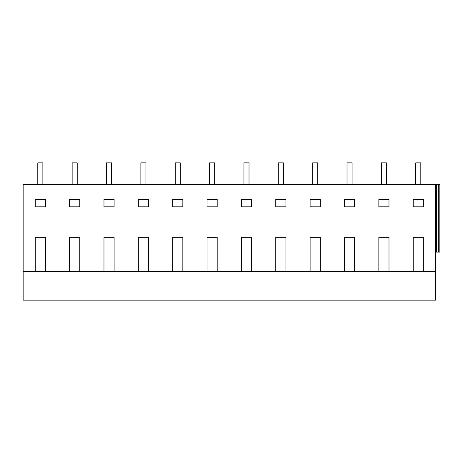 <?xml version="1.0" encoding="UTF-8"?>
<svg xmlns="http://www.w3.org/2000/svg" width="463" height="463" viewBox="0 0 463 463"><rect width="100%" height="100%" fill="white"/><g stroke="black" fill="none" stroke-linecap="round" stroke-linejoin="round"><path stroke-width="0.69" d="M37.792 184.494L37.792 162.849L42.868 162.849L42.868 184.494M72.153 184.494L72.153 162.849L77.223 162.849L77.223 184.494M106.513 184.494L106.513 162.849L111.583 162.849L111.583 184.494M79.763 271.405L435.451 271.405L435.451 300.151L23.15 300.151L23.15 271.405L79.763 271.405L79.763 237.247L69.618 237.247L79.763 237.247M435.451 252.127L439.85 252.127L439.85 184.494L23.15 184.494L23.15 271.405M69.618 271.405L69.618 237.247M103.972 271.405L103.972 237.247L114.118 237.247L114.118 271.405M138.333 271.405L138.333 237.247L148.478 237.247L148.478 271.405M172.693 271.405L172.693 237.247L182.839 237.247L182.839 271.405M207.048 271.405L207.048 237.247L217.193 237.247L217.193 271.405M241.408 271.405L241.408 237.247L251.554 237.247L251.554 271.405M275.769 271.405L275.769 237.247L285.914 237.247L285.914 271.405M310.123 271.405L310.123 237.247L320.269 237.247L320.269 271.405M344.484 271.405L344.484 237.247L354.629 237.247L354.629 271.405M378.844 271.405L378.844 237.247L388.989 237.247L388.989 271.405M413.204 271.405L413.204 237.247L423.35 237.247L423.35 271.405M435.451 184.494L435.451 271.405M35.257 271.405L35.257 237.247L45.403 237.247L45.403 271.405M344.484 199.374L344.484 206.811L354.629 206.811L354.629 199.374L344.484 199.374M35.257 199.374L45.403 199.374L45.403 206.811L35.257 206.811L35.257 199.374M103.972 199.374L114.118 199.374L114.118 206.811L103.972 206.811L103.972 199.374M241.408 199.374L241.408 206.811L251.554 206.811L251.554 199.374L241.408 199.374M138.333 199.374L138.333 206.811L148.478 206.811L148.478 199.374L138.333 199.374M275.769 199.374L275.769 206.811L285.914 206.811L285.914 199.374L275.769 199.374M310.123 199.374L310.123 206.811L320.269 206.811L320.269 199.374L310.123 199.374M172.693 199.374L182.839 199.374L182.839 206.811L172.693 206.811L172.693 199.374M69.618 206.811L79.763 206.811L79.763 199.374L69.618 199.374L69.618 206.811M207.048 199.374L217.193 199.374L217.193 206.811L207.048 206.811L207.048 199.374M378.844 199.374L388.989 199.374L388.989 206.811L378.844 206.811L378.844 199.374M413.204 199.374L423.35 199.374L423.35 206.811L413.204 206.811L413.204 199.374M103.972 237.247L114.118 237.247M35.257 237.247L45.403 237.247M140.868 184.494L140.868 162.849L145.943 162.849L145.943 184.494M175.228 184.494L175.228 162.849L180.298 162.849L180.298 184.494M209.589 184.494L209.589 162.849L214.658 162.849L214.658 184.494M207.048 237.247L217.193 237.247M172.693 237.247L182.839 237.247M138.333 237.247L148.478 237.247M243.943 184.494L243.943 162.849L249.019 162.849L249.019 184.494M278.304 184.494L278.304 162.849L283.373 162.849L283.373 184.494M312.664 184.494L312.664 162.849L317.734 162.849L317.734 184.494M310.123 237.247L320.269 237.247M275.769 237.247L285.914 237.247M241.408 237.247L251.554 237.247M347.019 184.494L347.019 162.849L352.094 162.849L352.094 184.494M381.379 184.494L381.379 162.849L386.455 162.849L386.455 184.494M415.739 184.494L415.739 162.849L420.809 162.849L420.809 184.494M436.673 184.494L436.673 252.127M438.345 184.494L438.345 252.127M413.204 237.247L423.35 237.247M378.844 237.247L388.989 237.247M344.484 237.247L354.629 237.247"/></g></svg>
